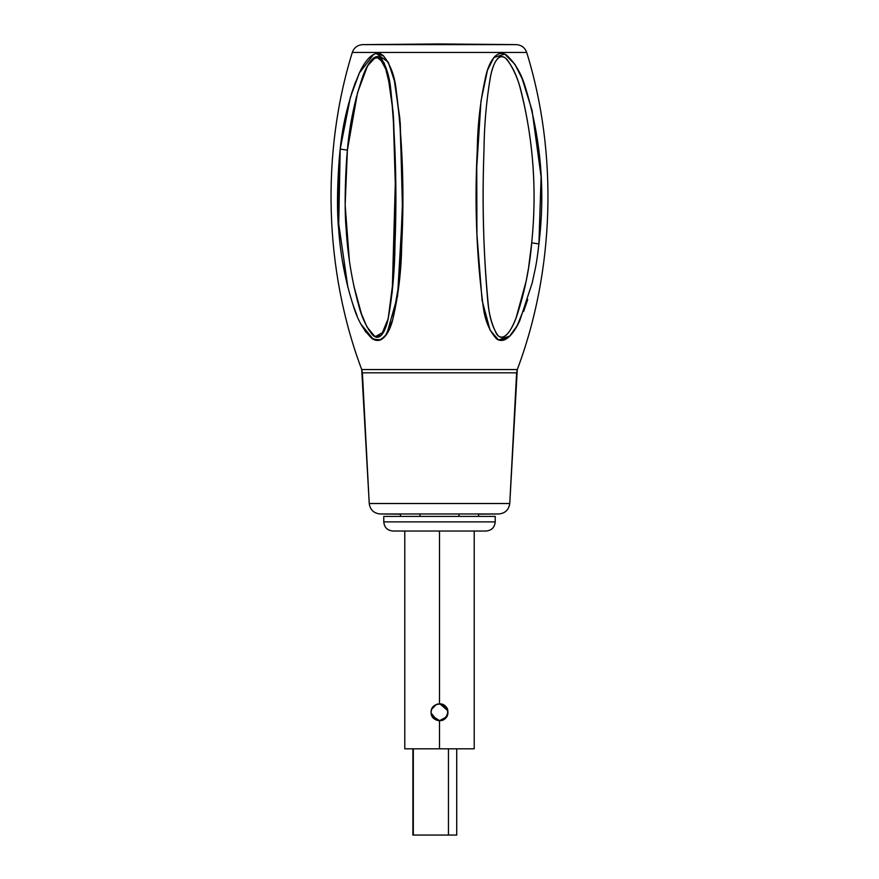 <?xml version="1.0" encoding="UTF-8"?>
<svg xmlns="http://www.w3.org/2000/svg" width="879" height="879" viewBox="0 0 879 879"><rect width="100%" height="100%" fill="white"/><g stroke="black" fill="none" stroke-linecap="round" stroke-linejoin="round"><path stroke-width="1.32" d="M342.612 261.92L347.93 287.576L337.986 218.717L340.195 149.078L343.052 129.378M346.37 112.787L347.007 110.084M351.303 94.251L355.654 81.637M358.643 74.539L359.489 72.737M361.467 68.837L364.027 64.431L361.467 68.837M369.576 57.377L373.751 54.322L369.576 57.377M376.311 53.465L388.089 62.035L394.155 79.374L399.857 118.379L402.582 200.049L399.297 281.544L392.682 320.044L385.299 336.108L379.168 340.36L371.982 338.492L379.168 340.36L385.299 336.108L392.682 320.044L399.297 281.544L402.582 200.049L399.857 118.379L394.155 79.374L388.089 62.035L376.311 53.465L383.486 55.816L388.573 62.98L394.671 81.637L400.253 123.258L402.516 210.015L397.583 295.926L386.782 334.075L380.816 339.821L373.256 339.261L361.093 324.34M357.028 315.627L352.457 303.255M346.073 227.782L349.337 260.184L345.15 205.225L347.381 150.133C345.755 166.538 344.063 205.565 346.084 227.98C347.59 254.119 351.677 279.489 358.335 304.068C361.555 317 366.433 327.438 372.971 335.371C380.783 342.327 386.101 329.021 388.254 318.385C392.506 294.839 394.759 269.952 395.012 243.736C397 191.204 395.605 139.893 390.803 89.801C389.573 76.869 386.408 66.43 381.31 58.497C374.751 51.542 367.004 64.859 363.126 75.484C354.885 99.03 349.633 123.917 347.381 150.133L357.522 92.702L367.521 65.903L376.014 56.717L384.211 62.947L390.726 89.197L393.517 117.555L395.517 175.657L392.243 291.894L387.98 319.549L383.694 331.943L375.069 336.8L366.917 326.845L361.401 313.737L353.797 285.73L357.489 301.047M368.323 329.372L374.3 336.371L381.233 335.448L388.199 318.627L393.363 278.588L395.638 195.303L393.133 112.072L387.474 72.298L379.299 56.992L372.202 59.234L366.818 67.222M356.511 96.503L353.094 111.501M349.721 131.004L348.106 143.42M499.525 340.294L509.435 336.481L517.16 325.724L527.73 299.508L523.653 311.408L527.73 299.508M531.707 242.868C529.521 265.172 528.971 265.106 526.136 281.192L516.171 317.627C512.303 328.197 504.865 341.931 498.096 335.756C492.822 328.153 489.559 317.857 488.306 304.881C483.428 254.855 481.978 203.565 483.966 151.001C484.219 124.796 486.417 99.876 490.57 76.242C492.734 65.672 497.679 51.938 505.557 58.113C512.215 65.716 517.171 76.012 520.423 88.988C533.311 139.014 537.069 190.314 531.707 242.868L538.915 243.901C545.441 190.161 540.86 137.706 525.159 86.549C521.214 73.287 514.962 62.761 506.414 54.981C496.195 48.675 489.339 62.706 486.406 73.517C480.681 97.679 477.638 123.159 477.264 149.968C474.495 203.708 476.506 256.163 483.296 307.32C485.065 320.593 489.493 331.108 496.591 338.887C505.656 345.205 515.105 331.163 519.885 320.352L532.158 283.093C535.608 266.645 536.267 266.711 538.915 243.901L531.707 242.868C529.587 268.172 524.565 292.685 516.643 316.385C513.314 326.34 504.546 344.128 496.723 334.218C491.768 324.593 488.779 313.495 487.768 300.915C483.384 251.669 482.11 201.698 483.966 151.001C484.208 125.697 486.318 101.184 490.306 77.484C492.053 67.529 497.613 49.74 507.194 59.651C513.874 69.276 518.665 80.374 521.544 92.954C533.52 142.2 536.904 192.171 531.707 242.868L528.718 266.568M400.472 514.149L400.472 516.402L400.472 514.149L380.157 513.973C373.817 513.314 370.18 509.831 369.235 503.524L509.765 503.524C508.82 509.831 505.183 513.314 498.843 513.973L478.528 514.149L478.528 516.402L478.528 514.149M361.719 369.565L369.235 503.524L509.765 503.524L517.281 369.565L361.719 369.565C324.417 270.457 320.945 153.616 352.292 52.454C354.094 47.587 357.577 44.983 362.752 44.62L516.248 44.62L439.5 43.95L362.752 44.62L516.248 44.62C521.423 44.983 524.906 47.587 526.708 52.454C558.055 153.616 554.583 270.457 517.281 369.565L361.719 369.565C324.417 270.457 320.945 153.616 352.292 52.454C354.094 47.587 357.577 44.983 362.752 44.62L439.5 43.95L516.248 44.62C521.423 44.983 524.906 47.587 526.708 52.454L352.292 52.454L526.708 52.454C558.055 153.616 554.583 270.457 517.281 369.565L516.61 372.806L362.39 372.806L369.235 503.524C370.18 509.831 373.817 513.314 380.157 513.973L498.843 513.973C505.183 513.314 508.82 509.831 509.765 503.524L516.61 372.806L362.39 372.806L361.719 369.565M342.601 132.048L340.195 149.078L338.624 228.683M361.522 325.142L365.972 332.295L361.522 325.142M355.314 82.538L351.435 93.822M504.865 339.723L509.974 335.943L498.547 339.975L490.064 330.141L482.077 300.321L476.934 234.539L476.737 167.329L480.978 101.184L487.438 70.287L493.877 57.542L504.7 54.069L514.83 64.222L522.104 78.572L532.037 110.249L541.101 176.734L538.915 243.901M515.413 328.735L519.885 320.352M532.158 283.093L532.63 281.071M373.751 54.322L359.39 72.935L350.38 97.305L340.195 149.078L347.381 150.133L340.195 149.078C342.865 122.269 349.293 96.822 359.489 72.737C364.291 61.871 374.135 48.268 382.947 55.377C389.815 63.486 394.122 74.155 395.858 87.384C402.527 138.607 404.472 191.073 401.714 244.791C401.318 271.6 398.209 297.047 392.353 321.132C389.408 331.998 382.09 345.612 371.982 338.492C363.598 330.383 357.456 319.714 353.556 306.485C345.392 281.346 340.415 255.415 338.624 228.683C336.185 205.763 338.228 165.845 340.195 149.078L337.976 218.739L347.93 287.576M448.455 748.809L448.455 835.05L456.728 835.05L456.728 748.809L456.728 835.05L448.455 835.05L448.455 748.809M413.306 748.809L413.306 835.05L448.455 835.05L413.306 835.05L413.306 748.809M441.785 720.362L437.028 720.308L431.128 713.056M439.379 703.87L441.665 704.145M442.73 704.508L447.257 709.034L442.73 704.508M447.51 709.716L447.565 714.638M447.257 715.506L442.719 720.033M439.5 703.859L439.5 531.026L439.5 703.859C434.391 704.365 431.589 707.166 431.095 712.265C431.589 717.374 434.391 720.176 439.5 720.67C450.345 721.198 450.345 703.343 439.5 703.859C434.391 704.365 431.589 707.166 431.095 712.265C430.567 723.109 448.433 723.109 447.905 712.265C448.433 701.431 430.567 701.431 431.095 712.265L431.435 709.891M419.986 516.402L419.986 514.149L419.986 516.402M459.014 514.149L459.014 516.402L459.014 514.149M431.677 709.188L436.358 704.475M436.885 704.277L438.357 703.947M440.588 703.936L442.664 704.486M444.763 705.716L447.257 709.034M442.192 720.231L441.39 720.461M433.743 718.385L436.303 720.044M441.434 720.45L442.027 720.286M446.422 717.044L439.5 720.67L439.5 748.809L404.79 748.809L404.79 531.026M474.21 531.026L474.21 748.809L439.5 748.809L439.5 720.67L431.754 715.539L431.095 712.473M436.116 704.573L437.632 704.079M442.928 704.595L447.268 709.067M447.894 712.715L447.752 713.858M447.246 715.539L442.829 719.989M495.229 521.884L383.771 521.884C384.321 527.422 387.364 530.476 392.913 531.026L486.087 531.026C491.636 530.476 494.679 527.422 495.229 521.884L383.771 521.884L383.771 516.402L495.229 516.402L495.229 521.884M443.499 704.87L447.158 708.804M447.675 710.331L447.499 714.847M439.225 720.67L437.984 720.538M436.676 720.187L434.863 719.286M440.159 720.648L442.62 720.077M443.071 719.879L445.257 718.396M445.675 717.978L447.883 712.858M447.763 710.715L439.961 703.881M437.379 704.134L436.204 704.54M433.841 706.057L433.237 706.672M431.864 708.771L431.391 710.078M412.877 748.809L412.877 835.05"/></g></svg>
